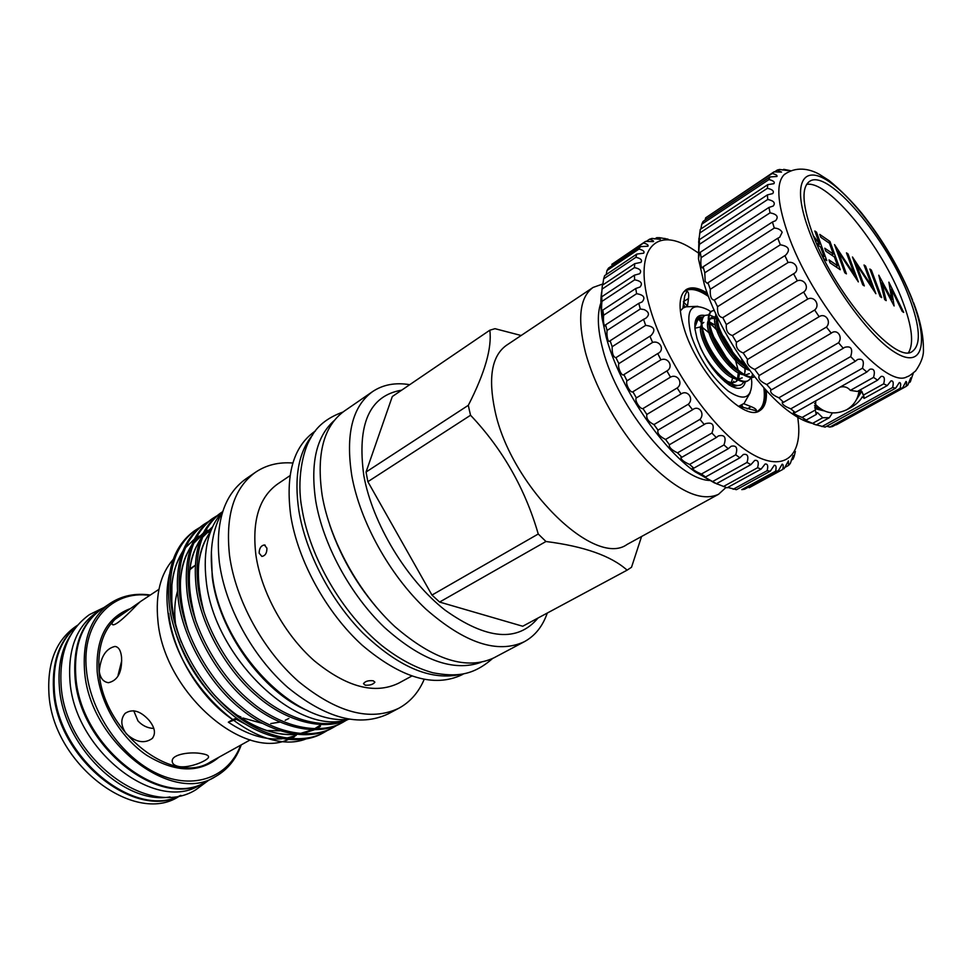<?xml version="1.0" encoding="UTF-8"?>
<svg xmlns="http://www.w3.org/2000/svg" width="972" height="972" viewBox="0 0 972 972"><rect width="100%" height="100%" fill="white"/><g stroke="black" fill="none" stroke-linecap="round" stroke-linejoin="round"><path stroke-width="1.46" d="M206.052 781.707L200.366 784.805C155.97 813.928 73.252 749.971 69.85 679.282C68.137 648.555 76.861 626.405 96.034 612.834L101.404 609.225M205.639 781.925C161.328 811.025 78.501 746.8 74.966 675.99C73.204 645.201 81.891 623.04 101.027 609.48M180.233 795.558C134.671 819.773 57.251 757.006 54.274 689.318C52.719 661.009 60.361 639.819 77.201 625.725M170.015 796.918C123.687 805.302 62.305 745.366 59.304 686.074C57.87 665.322 61.856 648.008 71.272 634.157M697.823 306.314L685.977 306.812L682.891 308.112L684.725 295.925L686.852 291.491C688.468 291.491 689.014 293.823 688.492 298.477L687.447 306.447M717.324 484.165L695.162 471.87C659.526 446.683 618.957 385.471 606.188 337.126L602.142 318.537C600.635 308.403 600.453 299.607 601.632 292.135M782.752 469.44L749.193 487.701L782.752 469.44C783.529 465.94 783.311 464.191 782.096 464.203L778.317 470.849L775.571 471.226C776.555 467.119 776.13 465.138 774.283 465.272L770.31 471.153L767.127 470.691C768.354 465.928 767.686 463.717 765.11 464.021L761.125 469.087L757.54 467.751C759.071 462.32 758.124 459.878 754.734 460.412L750.906 464.628L747.018 462.441C748.853 456.305 747.626 453.657 743.337 454.471L739.874 457.812L735.743 454.787C737.93 447.971 736.399 445.127 731.151 446.257L728.247 448.736L723.958 444.933C726.521 437.449 724.675 434.448 718.429 435.918L716.279 437.558L711.929 433.05C714.882 424.958 712.731 421.836 705.49 423.658L704.238 424.509L699.937 419.394C705.393 413.635 698.759 404.704 692.599 409.747L688.249 404.255C694.312 398.957 687.678 389.383 681.068 393.952L677.144 387.974C683.693 383.357 677.533 373.297 670.486 377.148L666.901 370.94C673.888 367.027 668.347 356.724 660.911 359.834L657.752 353.541C665.127 350.382 660.328 340.066 652.577 342.436L649.904 336.215L650.973 335.619C656.124 329.885 654.363 326.458 645.663 325.353L643.549 319.351L645.736 318.281C649.77 314.989 649.26 312.097 644.217 309.618L640.305 308.987L638.786 303.337L642.079 301.952C645.687 297.663 643.865 294.905 636.624 293.702L635.724 288.514L640.062 287.007C642.929 283.411 641.131 281.017 634.667 279.815L634.376 275.197L639.673 273.727C641.872 270.811 640.123 268.77 634.424 267.604L634.752 263.655L640.913 262.391C642.516 260.119 640.827 258.418 635.882 257.301L636.806 254.081L643.707 253.17C644.788 251.493 643.197 250.12 638.956 249.075L640.439 246.633L647.959 246.22C648.616 245.053 647.133 243.984 643.537 243.024L645.529 241.396L653.536 241.615C653.852 240.874 652.504 240.072 649.49 239.234L651.957 238.419L660.316 239.367L656.671 237.703L659.538 237.69L668.104 239.173M775.571 471.226L741.794 489.645L744.613 489.208L778.317 470.849M727.7 487.446L736.412 489.681L770.31 471.153M634.752 263.655L602.361 285.246L601.243 299.121L601.729 296.8L601.923 301.405C601.389 307.128 601.474 310.59 602.19 311.805L602.81 310.092L603.624 315.256C603.175 321.368 603.636 324.952 604.985 325.997L605.617 324.83L607.05 330.456L606.917 333.639C607.257 339.058 608.144 341.646 609.59 341.415L610.137 340.747L612.166 346.7C611.959 353.346 613.223 357.028 615.956 357.732L618.86 363.613C617.305 367.052 621.946 377.197 623.903 374.597L627.001 380.805C625.069 383.466 630.488 393.587 632.869 391.765L636.393 397.888C634.048 399.759 640.111 409.613 642.966 408.556L646.842 414.449C646.125 418.531 648.494 421.909 653.949 424.582L658.02 430.134C657.048 433.318 659.563 436.428 665.565 439.453L669.356 444.641C668.833 447.266 671.555 450 677.533 452.843L681.882 457.253L680.922 457.399C680.862 459.477 683.741 461.834 689.561 464.446L693.862 468.152L692.441 468.14C692.842 469.707 695.818 471.675 701.395 474.044L705.563 476.985L703.643 476.657L714.311 482.817L727.044 487.798L761.125 469.087M698.953 253.328L690.91 248.067C654.63 225.407 632.663 250.691 650.219 308.804C664.605 358.522 706.049 420.937 741.806 447.254C777.673 473.972 800.855 462.089 798.668 425.7L797.635 415.591M795.375 451.47L794.1 456.609L792.909 459.294L793.188 455.455L790.297 463.437L788.559 465.418L788.426 460.886L784.064 468.796M707.227 293.082C698.406 287.651 691.42 286.473 686.281 289.522C678.954 294.856 678.116 307.431 683.766 327.272C696.159 371.511 743.969 423.002 759.764 410.658C764.843 407.499 767.017 400.756 766.288 390.428M683.134 307.954L680.303 310.979M694.931 323.287C696.001 318.597 698.613 316.556 702.744 317.164L700.241 317.139M694.846 324.247L696.487 320.979L694.883 323.712M743.228 363.941L741.259 358.522M708.795 314.819L704.773 315.463C697.446 314.09 694.19 318.609 694.98 329.071L697.07 338.706C704.178 358.729 714.724 374.05 728.721 384.669C737.991 390.38 743.556 389.322 745.439 381.498M710.824 311.696L708.053 309.886C690.752 301.454 685.126 309.995 691.189 335.498C699.354 358.765 711.723 377.318 728.295 391.169C743.932 401.4 751.745 398.326 751.769 381.935L751.283 377.671M737.979 406.041L756.24 410.755C756.763 409.625 755.062 408.252 751.125 406.636L743.616 403.672L739.51 405.883M744.771 368.109L745.196 371.34M741.344 384.584L741.004 384.791C733.605 387.67 723.946 381.984 712.039 367.732M699.682 345.923C709.572 369.153 732.912 390.635 741.697 384.39L744.358 381.559M748.464 380.392L748.112 380.611C738.635 387.864 711.601 360.138 703.862 336.336C700.277 325.559 700.362 318.743 704.093 315.888L704.445 315.693M704.093 315.888L704.773 315.463C701.055 318.306 700.982 325.122 704.554 335.911C712.306 359.713 739.34 387.451 748.817 380.198L751.478 377.33M751.696 376.905L752.62 374.171M754.624 376.735C744.613 382.567 718.66 355.108 710.994 331.938C707.373 321.137 707.422 314.32 711.115 311.502L711.468 311.307M714.25 310.347L711.796 311.064C708.114 313.895 708.078 320.699 711.698 331.501C719.195 353.93 743.908 380.903 754.527 376.614M749.06 369.506C735.743 359.664 725.44 345.668 718.174 327.503L715.441 312.96M716.109 314.393L718.879 327.066C725.549 343.906 735.148 357.429 747.687 367.635M696.487 320.979L697.75 319.861L694.846 327.418M716.425 329.277L721.37 335.133M731.855 352.374L733.338 355.643M733.568 355.91L732.159 352.775M721.163 334.696L711.31 324.259M701.76 319.156L697.714 319.885M714.857 318.33L715.866 319.047M743.167 361.317L743.434 362.216M719.183 320.784L718.004 319.776M714.043 316.933L709.341 314.916M259.147 553.165L261.869 556.421C265.295 555.777 266.984 553.019 266.911 548.147L264.36 544.952C260.97 545.596 259.232 548.342 259.147 553.165M365.205 685.199C369.992 685.442 373.224 684.434 374.9 682.162L373.236 680.777C368.4 680.303 365.156 681.263 363.492 683.656L365.205 685.199M126.311 733.824C135.861 742.365 144.476 743.932 152.167 738.526C156.006 733.739 154.973 727.651 149.068 720.288C140.418 710.811 132.435 708.503 125.121 713.375C120.37 719.098 120.759 725.914 126.311 733.824M179.152 766.592C189.856 768.366 208.032 760.432 208.543 757.139C208.822 755.621 206.684 754.491 202.091 753.725C191.423 751.441 172.226 753.98 172.214 760.845C172.093 763.737 174.401 765.657 179.152 766.592M177.439 591.377C174.753 600.757 174.073 611.206 175.397 622.736L175.677 624.85M237.01 715.149L240.473 716.899M242.939 718.016L262.331 723.35M270.775 723.569L279.863 722.111M285.197 720.276L288.854 718.478M99.266 671.324C100.298 678.189 103.36 681.98 108.463 682.696C117.879 680.522 122.241 671.992 121.549 657.108C120.82 650.438 118.62 646.878 114.963 646.441C105.875 648.591 100.651 656.89 99.266 671.324M139.907 601.996L114.89 619.456C112.181 622.238 111.391 623.951 112.497 624.583C115.376 626.794 129.981 612.19 136.712 605.021L140.369 601.619L158.934 589.336M133.735 710.739L137.975 720.92C142.374 725.707 147.647 728.21 153.807 728.429M121.719 660.717L118.086 675.151M348.061 719.341C298.003 737.238 213.731 657.765 206.198 580.709C202.856 550.772 208.227 527.893 222.309 512.074M307.796 710.714C262.865 692.599 218.372 630.707 212.212 576.797L211.374 551.768M411.678 676.111L398.532 683.243C374.657 694.652 346.603 687.18 314.357 660.839C284.662 634.728 261.346 592.495 255.928 555.243C251.845 521.028 259.087 497.275 277.652 483.995L290.045 475.624M199.284 527.772L195.724 529.983C175.64 544.794 167.439 569.604 171.121 604.377C175.325 641.289 201.289 687.423 232.199 712.221C262.416 737.772 301.162 745.609 324.235 732.329L327.843 730.203M324.223 732.341L322.412 733.313C299.34 746.581 260.593 738.781 230.376 713.254C199.479 688.504 173.551 642.407 169.371 605.52C165.714 570.758 173.927 545.96 194.035 531.125L195.724 529.971M222.491 511.782L221.798 512.232C201.957 526.897 194.072 551.768 198.13 586.845C202.626 622.858 227.412 668.056 257.41 693.753C286.351 719.681 323.907 730.13 347.745 719.426M348.316 719.329C324.988 731.381 286.776 722.111 257.07 696.146C226.476 670.68 200.852 624.656 196.332 588.011C192.298 552.959 200.208 528.088 220.061 513.423L221.798 512.244M216.659 515.962L213.038 518.21C193.112 532.923 185.105 557.77 189.042 592.75C193.501 629.856 219.757 676.427 250.788 701.553C281.139 727.445 319.849 735.573 342.752 722.378L346.409 720.203M340.905 723.362C317.99 736.569 279.268 728.478 248.929 702.622C217.922 677.52 191.691 630.998 187.256 593.904C183.356 558.949 191.363 534.102 211.313 519.376L213.026 518.21M207.935 521.891L204.339 524.115C184.328 538.889 176.236 563.711 180.039 598.594C184.364 635.603 210.474 681.955 241.445 706.911C271.735 732.633 310.457 740.615 333.445 727.372L337.09 725.221M331.622 728.356C308.622 741.6 269.888 733.653 239.61 707.968C208.664 683.037 182.578 636.721 178.277 599.736C174.486 564.878 182.602 540.055 202.638 525.281L204.339 524.115M169.432 574.403C166.844 585.108 166.273 596.954 167.731 609.93C173.867 683.705 256.353 758.257 305.973 738.975M282.014 738.793C265.004 740.263 247.107 734.723 228.323 722.172L232.733 719.644C199.807 697.495 172.882 652.88 168.703 613.502M726.011 487.47L718.539 494.286L627.098 544.442C594.585 568.365 510.349 485.939 494.906 410.366C488.029 377.513 491.844 355.849 506.339 345.388L593.054 287.457L602.907 283.933M718.539 494.286C701.237 502.184 677.678 491.285 647.874 461.603C620.148 432.479 595.143 388.63 585.423 352.241C577.186 318.743 579.725 297.153 593.054 287.457M538.026 618.022C517.687 642.407 486.693 639.758 445.018 610.1C406.575 579.932 372.58 523.665 363.844 475.745C356.809 424.181 369.421 395.64 401.679 390.161M547.26 613.065C542.692 626.296 535.062 635.846 524.37 641.69C497.664 654.12 464.798 643.221 425.772 608.994C389.687 575.12 360.077 521.636 351.828 475.867C345.4 434.411 352.338 406.32 372.628 391.57C383.053 384.608 395.422 382.312 409.734 384.681M524.37 641.69L493.946 657.825C466.779 670.498 433.755 660.097 394.875 626.612C358.947 593.418 329.848 540.699 322.157 495.295C316.228 454.167 323.603 426.101 344.27 411.107L372.628 391.57M458.177 674.872C429.381 680.242 397.572 666.245 362.75 632.881C330.504 600.137 305.597 552.254 298.841 510.567C293.981 477.118 298.574 451.919 312.62 434.958M463.049 674.203L461.736 674.896C434.095 687.836 400.926 677.946 362.204 645.226C326.471 612.761 297.894 560.844 290.774 515.853C285.367 475.065 293.192 447.047 314.248 431.787L315.475 430.948M424.157 679.44C418.604 692.465 410.135 702.076 398.775 708.272C370.296 721.686 336.883 712.768 298.526 681.506C263.193 650.45 235.649 600.101 229.599 555.911C225.176 515.84 233.827 487.944 255.563 472.222C266.304 464.993 278.745 461.931 292.864 463.024M398.775 708.272L388.241 713.849C359.64 727.348 326.191 718.587 287.906 687.568C252.635 656.732 225.261 606.637 219.393 562.606C215.116 522.644 223.9 494.772 245.746 478.977L255.563 472.222M294.625 736.654L290.458 738.671M288.064 739.607C242.356 760.541 163.515 691.007 157.889 620.488C155.374 594.378 160.453 574.051 173.125 559.483M296.083 735.464L286.375 738.198M190.062 568.742L195.238 565.315L189.941 569.653M469.367 410.245L470.557 415.251L367.866 481.699L366.055 472.028L468.322 405.312L469.367 410.245M538.245 534.005L545.96 541.501L439.599 602.057L431.969 595.071L538.245 534.005C525.111 488.612 502.548 449.028 470.557 415.251M439.599 602.057L522.717 626.247L627.098 570.163C611.157 555.899 584.111 546.349 545.96 541.501M627.098 570.163L631.521 567.259L641.569 536.495M710.374 480.46C678.006 480.727 617.779 408.787 602.932 349.835C597.197 328.172 596.844 311.684 601.862 300.397M480.982 662.357C453.414 672.065 421.18 660.365 384.268 627.256C350.151 594.572 322.996 544.344 315.718 500.884C310.226 463.109 316.398 436.319 334.259 420.512M386.406 618.313C360.612 591.292 341.682 560.091 329.63 524.734M77.651 625.178L75.585 626.576C56.303 640.22 47.409 662.284 48.892 692.781C51.783 762.923 134.039 825.799 178.739 796.59L180.926 795.4M77.408 625.47C59.924 639.467 51.953 660.911 53.509 689.816C56.473 758.172 135.205 821.024 180.549 795.485M110.31 603.248L101.793 608.97C82.669 622.517 73.981 644.691 75.755 675.479C79.303 746.314 162.154 810.575 206.453 781.488L215.468 776.567C171.303 805.618 88.258 740.907 84.491 669.842C82.62 638.956 91.234 616.758 110.31 603.248C121.986 595.642 135.327 592.908 150.344 595.022M241.25 744.868C236.184 759.156 227.594 769.727 215.468 776.567M149.724 595.423C112.181 589.883 81.599 622.141 86.386 669.55C89.934 711.613 121.379 757.358 157.816 773.87C194.266 790.637 228.93 776.92 240.606 745.22M824.001 410.828L816.492 409.018L814.706 407.742M814.487 405.725L816.978 407.863L821.012 409.236M774.465 171.923L777.26 170.064L781.524 172.093L773.991 171.85L705.672 217.825L772.254 173.49C775.935 174.413 777.503 175.41 776.944 176.479L769.994 176.928L703.072 221.434L701.784 224.192L768.925 179.589C773.348 180.658 775.036 182.019 773.955 183.672L767.759 184.656L700.265 229.38L698.637 242.283L699.305 239.732L699.439 244.324C698.747 249.367 698.71 252.659 699.305 254.19L700.253 252.307L701.14 257.665C700.472 263.849 700.885 267.288 702.367 267.993L703.157 266.778L704.785 272.78L705.186 281.503L707.361 283.435L707.956 282.791L710.289 289.267C709.876 296.278 711.212 299.886 714.311 300.105L717.543 306.69C717.178 313.458 718.928 317.115 722.791 317.662L726.339 324.539C725.817 330.492 727.846 334.149 732.426 335.522L736.436 342.29C735.658 347.32 737.906 350.868 743.179 352.945L747.541 359.421C746.399 363.467 748.792 366.808 754.734 369.445L759.241 375.484C757.796 378.558 760.311 381.571 766.762 384.523L771.428 389.857L770.784 390.088C769.921 392.53 772.631 395.094 778.888 397.779L783.505 402.299L782.278 402.505C782.01 404.352 784.841 406.454 790.783 408.835L795.218 412.444L793.407 412.432C792.909 412.93 794.306 413.975 797.587 415.566L802.107 417.438L815.253 410.062L816.444 414.339L816.492 412.565L817.731 412.845L822.725 417.729L829.347 417.705L816.286 424.946L813.382 423.986M815.253 410.062L815.787 400.841M840.075 387.135C844.267 386.091 847.693 387.172 850.342 390.392L873.549 377.379L877.57 380.186L881.069 376.431C884.277 375.885 885.14 378.351 883.682 383.843L887.266 385.58L890.984 380.878C893.256 380.599 893.79 382.81 892.6 387.512L895.662 388.168L899.343 382.531C900.801 382.47 901.056 384.414 900.096 388.363L902.575 387.95L905.977 381.449C906.779 381.534 906.803 383.211 906.026 386.467L907.872 385.021L910.788 377.731L910.29 381.935L913.23 373.187M877.57 380.186L857.413 391.449L850.342 390.392M824.086 410.864L816.431 409.042L814.73 407.839M826.686 426.234L829.845 427.06L832.506 426.526L902.575 387.95M812.726 423.464C806.809 422.285 800.102 419.126 792.593 413.999C760.578 392.967 718.612 331.731 704.323 284.504L698.479 258.868L698.904 238.456M816.395 424.886L825.107 427.109L895.662 388.168M802.107 417.438L806.238 420.05L803.868 419.625L816.286 424.946M909.342 297.845C887.91 239.464 827.634 167.585 809.421 181.485C801.596 187.353 802.252 203.622 811.389 230.303C831.874 290.677 895.856 365.727 912.465 351.342C921.201 344.598 920.168 326.762 909.342 297.845M908.577 352.484C914.008 343.42 912.064 326.483 902.769 301.685C882.819 247.338 828.533 179.856 806.602 184.401M785.036 173.952L784.015 174.814C776.178 183.088 777.223 202.018 787.15 231.615C810.271 301.636 884.313 389.699 906.645 376.954L907.909 376.443M808.048 227.995C824.523 274.724 867.121 335.376 894.799 352.277C922.744 369.907 929.135 343.238 912.149 299.777C895.504 256.499 859.515 204.12 831.935 183.672C804.16 162.616 791.184 181.011 808.048 227.995M704.785 272.78L774.283 228.068C777.94 228.238 780.577 229.635 782.181 232.272L779.702 237.277L777.794 238.225L780.334 244.798C788.936 246.293 790.673 249.78 785.558 255.259L784.914 255.636L788.073 262.537C795.533 260.703 800.357 270.423 793.602 273.752L797.307 280.799C804.427 278.186 809.919 287.943 803.613 292.062L807.756 299.036C814.475 295.634 820.477 305.147 814.67 310.019L819.129 316.702C825.362 312.522 831.704 321.513 826.431 327.078L831.267 333.165C837.014 328.463 843.198 336.737 838.557 342.739L843.234 348.304L844.583 347.368C851.071 345.631 853.1 348.705 850.67 356.59L855.263 361.341L857.571 359.506C862.905 358.206 864.533 361.11 862.443 368.23L866.817 372.045L869.843 369.263C874.083 368.364 875.31 371.073 873.549 377.379M913.303 373.127L912.696 375.034M857.875 396.297L860.621 389.821M819.773 234.422L829.942 241.457L840.258 269.718L830.064 262.853L828.995 259.913L837.572 265.708L834.389 256.96L825.811 251.116L824.754 248.2L833.332 254.056L829.383 243.219L820.818 237.302L819.773 234.422M872.139 286.691L864.035 265.004L865.554 266.049L875.881 293.702L856.174 263.959L864.327 285.914L862.784 284.881L852.456 256.997L872.139 286.691L871.398 287.129M888.87 282.159L903.693 312.413L902.21 311.417L891.446 289.267L894.119 305.961L881.883 282.803L886.197 300.627L884.678 299.607L878.785 275.197L891.81 299.595L888.87 282.159M869.855 269.025L871.349 270.058L881.689 297.602L880.195 296.594L869.855 269.025M854.546 274.784L846.466 252.866L848.021 253.935L858.349 281.892L838.289 251.663L846.418 273.861L844.826 272.792L834.523 244.604L854.546 274.784L853.793 275.246M813.479 235.856L819.566 244.106L814.852 231.02L816.492 232.15L826.783 260.642L823.673 258.552M815.787 241.542L815.387 240.558M812.556 423.391L822.725 417.729M806.238 420.05L816.444 414.339M860.512 389.723L863.586 395.009L883.682 383.843M887.266 385.58L864.217 398.362L863.586 395.009M821.875 426.599L892.6 387.512M829.845 427.06L900.096 388.363M836.297 424.837L906.026 386.467M908.553 382.895L910.29 381.935M782.679 170.039L783.748 169.335L787.527 170.562L779.58 169.468L777.26 170.064M790.503 170.671L783.748 169.335M773.991 171.85L772.254 173.49M769.994 176.928L768.925 179.589M699.67 233.086L767.394 188.301C772.631 189.504 774.405 191.265 772.691 193.598L767.394 194.898L767.759 199.467C773.858 200.779 775.668 202.966 773.214 206.028L768.949 207.449L770.055 212.832C777.029 214.229 778.851 216.865 775.559 220.717L772.436 222.017L774.283 228.068M767.759 184.656L767.394 188.301M699.305 239.732L767.394 194.898M699.439 244.324L767.759 199.467M700.253 252.307L768.949 207.449M701.14 257.665L770.055 212.832M703.157 266.778L772.436 222.017M707.956 282.791L777.794 238.225M710.289 289.267L780.334 244.798M714.566 299.923L784.914 255.636M717.543 306.69L788.073 262.537M722.791 317.662L793.602 273.752M726.339 324.539L797.307 280.799M732.426 335.522L803.613 292.062M736.436 342.29L807.756 299.036M743.179 352.945L814.67 310.019M747.541 359.421L819.129 316.702M754.734 369.445L826.431 327.078M759.326 375.435L831.072 333.287M766.762 384.523L838.557 342.739M771.428 389.857L843.234 348.304M778.888 397.779L850.67 356.59M783.505 402.299L855.263 361.341M790.783 408.835L862.443 368.23M795.218 412.444L866.817 372.045M701.784 224.192L700.836 229.003M705.672 217.825L705.125 220.073M864.217 398.362L862.237 396.843C859.758 401.655 854.327 406.089 845.968 410.123M831.923 413.695L829.347 417.705M861.787 391.315L856.502 399.528M861.727 391.23L856.551 399.443M890.194 290.008L891.446 289.267M880.778 283.46L881.883 282.803M891.008 300.069L891.81 299.595M870.45 270.605L871.349 270.058M864.63 266.607L865.554 266.049M855.239 264.53L856.174 263.959M847.074 254.518L848.021 253.935M837.317 252.258L838.289 251.663M828.314 242.478L829.942 241.457M835.859 266.753L837.572 265.708M831.655 255.089L833.332 254.056M815.484 232.782L816.492 232.15M816.869 244.045L818.23 243.194M817.902 245.151L819.566 244.106M822.008 255.199L824.062 256.584L820.623 247.034L817.233 244.701M823.017 257.24L824.062 256.584M239.78 717.081L240.825 716.801L240.035 717.251M237.435 718.733L236.305 719.365L245.576 724.225M266.559 730.507L279.851 730.847M521.15 335.498L494.991 328.682L489.815 330.213L392.299 396.54L366.055 472.028M468.322 405.312C484.919 372.847 492.075 347.818 489.815 330.213M431.969 595.071L367.866 481.699M228.323 722.172L236.305 719.365M232.733 719.644L236.585 718.101M711.383 334.903L712.755 336.433M727.506 360.442L728.283 362.459M732.754 366.906L732.511 366.031M739.996 406.077L741.964 404.935M743.045 407.292L741.758 405.057M685.041 307.067L683.401 304.224M737.007 385.763L732.001 386.577M731.308 365.545L732.232 368.522M733.69 381.267L733.532 382.239M732.645 384.888L731.624 386.394M731.782 366.019L731.466 364.937M710.508 330.516L709.888 329.945M705.563 476.985L739.874 457.812M712.755 481.456L747.018 462.441M693.862 468.152L728.247 448.736M701.395 474.044L735.743 454.787M681.882 457.253L716.279 437.558M689.561 464.446L723.958 444.933M669.854 444.471L704.238 424.509M677.533 452.843L711.929 433.05M658.08 430.098L692.404 409.868M665.565 439.453L699.937 419.394M646.842 414.449L681.068 393.952M653.949 424.582L688.249 404.255M636.393 397.888L670.486 377.148M642.966 408.556L677.144 387.974M627.001 380.805L660.911 359.834M632.869 391.765L666.901 370.94M618.86 363.613L652.577 342.436M623.903 374.597L657.752 353.541M612.166 346.7L645.663 325.353M616.272 357.453L649.904 336.215M607.05 330.456L640.305 308.987M610.137 340.747L643.549 319.351M603.624 315.256L636.624 293.702M605.617 324.83L638.786 303.337M601.923 301.405L634.667 279.815M602.81 310.092L635.724 288.514M601.935 289.206L634.424 267.604M601.729 296.8L634.376 275.197M636.806 254.081L604.657 275.623L603.648 278.855L635.882 257.301M603.648 278.855L602.737 284.99M640.439 246.633L608.533 268.078L606.965 270.544L638.956 249.075M606.965 270.544L606.2 274.59M645.529 241.396L611.777 264.384L643.537 243.024M646.125 241.506L649.49 239.234M654.776 238.978L656.671 237.703M664.301 238.808L664.909 238.395M728.028 348.62L728.611 348.061L725.367 342.788M791.22 460.218L792.909 459.294M785.352 467.155L788.559 465.418M733.155 489.281L767.127 470.691M716.692 483.558L750.906 464.628M723.411 486.547L757.54 467.751M683.328 301.757L687.702 306.387M698.832 319.375L701.225 322.388M712.561 337.977L726.339 360.235M735.998 378.946L736.557 380.125M685.928 289.753C691.311 286.874 698.552 288.356 707.652 294.237M708.503 296.484C697.434 288.878 689.063 287.481 683.389 292.293M124.112 612.384L121.184 614.316C104.709 625.883 97.346 644.922 99.071 671.458C102.558 731.819 173.052 786.737 210.669 761.805L250.254 739.874M219.016 757.176C199.394 773.445 175.203 772.752 146.456 755.11C120.212 737.226 100.043 703.06 97.188 671.749C95.584 639.09 106.349 618.156 129.495 608.922M203.342 610.1C194.522 577.502 196.976 551.209 210.717 531.234M195.287 619.431C185.676 586.796 187.402 560.042 200.463 539.168M203.245 535.475L212.552 526.897M187.511 629.042C176.685 595.131 178.01 567.259 191.484 545.426M194.279 541.659L203.026 533.361M204.8 532.134L207.85 530.287M320.408 726.388L316.192 728.854M314.15 729.863L301.879 733.787M296.861 734.528C268.065 736.035 240.436 722.718 213.949 694.579M180.075 639.041C167.792 603.685 168.63 574.549 182.578 551.634M185.385 547.807L194.157 539.375M195.931 538.124L199.224 536.107M206.477 532.863L209.199 532.012M220.316 704.214C198.531 683.219 183.283 658.287 174.595 629.394M749.643 370.283C733.556 366.76 709.584 326.094 715.465 316.022M749.339 373.661L745.317 374.973M743.459 374.779C727.591 372.823 702.404 331.173 708.345 320.541M709.001 319.399L710.811 318.051M716.643 318.998L719.013 320.432M744.856 363.722L745.123 365.618M745.232 366.711L744.698 373.856M742.207 377.865L738.027 379.189M736.144 378.983C720.264 376.857 695.478 335.875 701.262 325.049M701.918 323.858L703.801 322.412M719.912 331.938L709.438 323.19L719.924 331.962M721.88 334.271L732.9 352.386M736.29 361.292L734.188 355.375L738.149 370.162M738.307 372.811L737.614 378.096M735.124 382.057L730.798 383.381M728.866 383.15L724.711 381.644M694.907 328.244L700.776 326.847M702.306 327.418L712.342 335.449M714.092 337.442L726.606 358M729.522 366.055L728.38 362.568M744.795 366.359C732.038 358.291 716.789 333.299 716.255 320.979M737.262 370.441C724.687 362.349 709.827 338.013 709.171 325.729M715.781 318.585C710.471 318.16 708.284 319.193 709.208 321.683C709.888 317.953 711.844 316.435 715.1 317.066M746.654 366.213L746.69 366.881M729.753 374.487C717.372 366.383 702.914 342.703 702.136 330.468M709.208 321.708L715.392 325.365M717.458 327.151L718.357 328.014M737.153 358.887L737.627 360.357M739.68 372.337L738.671 378.217M737.809 379.833C735.755 382.822 732.268 383.333 727.36 381.376M722.293 378.509L717.786 374.852M710.192 331.1L710.957 331.817M730.47 363.868L730.847 365.12M732.633 377.804L731.151 383.381M730.701 384.098L729.632 385.252M731.989 350.43L723.411 336.251M702.209 318.051L698.358 318.294L695.733 320.76M755.973 411.946C762.862 409.127 765.486 401.059 763.858 387.731M765.462 389.517C766.471 400.294 764.442 407.414 759.399 410.852M683.753 301.49L688.492 298.477M747.164 408.92L751.125 406.636M103.846 607.585L89.509 614.571C68.842 629.431 59.365 652.662 61.054 684.276C64.261 755.791 147.392 820.259 195.809 789.786L208.628 780.297M695.162 471.87L701.432 474.081M750.214 392.652L744.418 402.797M741.004 384.791L741.697 384.39M748.112 380.611L748.817 380.198M711.103 311.502L711.796 311.064M116.506 646.781L114.963 646.441M349.155 719.28C293.957 725.853 219.976 647.826 212.346 574.683C209.284 549.265 212.795 528.075 222.88 511.138M342.727 722.39L340.893 723.375M333.432 727.384L331.61 728.368M492.525 658.542C472.708 675.917 456.014 676.974 433.087 672.818C416.174 668.153 399.14 659.113 381.984 645.675C342.375 613.478 309.704 557.381 301.891 508.186C296.582 480.593 302.705 450.789 310.53 438.396C316.337 426.55 327.151 417.766 342.97 412.031M814.645 403.502C823.612 413.331 834.219 415.445 846.466 409.856C853.914 405.446 858.118 398.994 859.09 390.513M792.593 413.999L797.587 415.566M906.645 376.954C908.784 375.97 908.407 376.893 915.612 370.952C921.371 362.641 923.971 355.181 923.4 348.571C923.461 335.267 920.168 319.958 913.546 302.62M860.317 389.821L860.609 390.623M912.611 300.19C900.194 269.451 883.317 240.546 861.994 213.512C851.654 201.022 840.659 190.014 829.031 180.5L819.238 174.243C809.336 168.715 795.74 166.018 784.015 174.814M698.479 258.868L699.305 254.19M815.715 413.003L816.492 412.565M864.278 398.046L862.006 391.692M204.011 612.214C194.837 576.238 196.866 549.812 210.074 532.948M196.077 621.776C185.992 585.788 187.232 558.876 199.782 541.027M202.516 537.249L211.884 528.379M188.471 631.691C177.013 594.22 177.779 566.093 190.791 547.309M193.537 543.457L202.273 534.916M204.071 533.64L211.313 529.704M321.137 724.711L314.418 728.842M312.328 729.838L299.801 733.629M294.71 734.261C273.788 736.958 238.274 723.168 211.689 691.991M181.29 642.128C175.738 626.94 172.579 613.429 171.801 601.583L171.91 585.047C173.113 572.642 176.43 562.144 181.873 553.53M152.835 737.76L152.167 738.526M208.421 756.204L208.543 757.139M265.174 545.183L264.396 544.952M712.33 335.425L708.77 331.877M717.895 374.973L722.451 378.63M708.612 322.838L707.798 322.558M702.088 330.261C703.351 335.705 701.869 336.664 711.419 353.905L723.921 369.664L729.911 374.621M745.33 368.424L745.257 366.736M745.147 365.63L744.88 363.747M709.123 325.535C710.289 330.784 708.977 332.157 718.223 348.972L730.118 364.391L737.408 370.563M716.206 320.784C717.239 324.697 714.602 320.213 720.969 336.373C728.939 351.269 736.922 361.305 744.953 366.48M602.142 318.537L603.077 311.951"/></g></svg>
